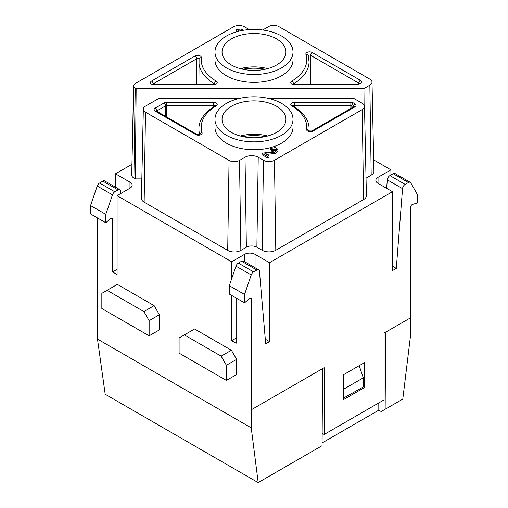 <?xml version="1.0" encoding="UTF-8"?>
<svg xmlns="http://www.w3.org/2000/svg" width="508" height="508" viewBox="0 0 508 508"><rect width="100%" height="100%" fill="white"/><g stroke="black" fill="none" stroke-linecap="round" stroke-linejoin="round"><path stroke-width="0.76" d="M244.539 261.677L244.539 254.362A7.429 4.293 180 0 1 255.054 254.362L269.507 262.706L392.487 191.706L392.487 270.599L396.291 268.402L402.546 188.646A3.715 2.146 -60 0 1 405.162 184.385L408.413 182.512A3.715 2.146 -60 0 1 410.267 182.328A3.715 2.146 -60 0 1 410.769 182.842L417.449 194.647L417.449 203.022L412.591 204.375A2.229 1.289 120 0 0 410.616 207.277L410.489 335.915L402.793 399.091L381.178 411.537L378.809 410.172L322.097 442.919M97.384 217.894L97.485 339.084L105.188 394.246L258.153 482.6L322.078 445.694L322.574 368.611L251.365 409.721L251.371 299.218A2.229 1.289 -60 0 0 250.908 298.196A2.229 1.289 -60 0 0 249.403 298.596L244.539 302.851L244.539 294.475L251.225 274.955A3.715 2.146 120 0 1 253.581 271.901L256.826 270.027A3.715 2.146 120 0 1 258.686 269.843A3.715 2.146 120 0 1 259.442 271.266L265.697 343.802L269.507 341.605L269.507 262.706M258.185 482.581L251.244 427.857L251.358 409.715M385.147 409.283L385.642 332.2L384.073 333.102M242.278 68.015L242.983 69.234A34.931 20.168 180 0 1 265.125 69.259M242.259 69.132L242.278 68.174M249.111 67.107A37.16 21.457 180 0 1 258.864 67.107M97.485 339.084L251.244 427.857M378.809 410.172L378.809 402.901M359.207 365.671L363.29 377.844L343.84 389.071L343.611 388.379M363.29 377.844L363.29 386.95L343.611 398.043M343.84 389.071L343.84 398.177M242.278 135.376L242.995 136.652M242.983 136.601A34.931 20.168 180 0 1 265.125 136.627M242.259 136.493L242.278 135.534M249.111 134.468A37.16 21.457 180 0 1 258.864 134.468M322.161 433.057A7.429 4.293 -120 0 0 323.628 434.143L324.161 434.454L324.161 367.697L322.58 368.605M324.161 434.454L384.08 399.86L384.08 333.108M364.63 387.42L343.611 399.561L343.611 374.675L364.63 362.541L364.63 387.42L363.29 386.645M258.686 269.843L243.446 261.042A3.715 2.146 120 0 0 241.586 261.226L238.341 263.1A3.715 2.146 120 0 0 235.985 266.154L229.299 285.68L244.539 294.475M229.299 285.68L229.299 294.056L244.539 302.851M236.131 297.999L236.131 343.268L231.661 340.69L236.131 338.112M386.639 188.328L387.306 179.845A3.715 2.146 -60 0 1 389.922 175.584L393.167 173.711A3.715 2.146 -60 0 1 395.027 173.526L410.267 182.328M392.487 266.205L396.291 268.402M265.297 339.173L269.507 341.605M244.539 254.362L231.661 261.798L231.661 278.771M231.661 340.69L231.661 295.421M378.035 183.363A7.429 4.293 180 0 1 375.856 180.327A7.429 4.293 180 0 1 378.035 177.292L378.035 183.363L392.487 191.706M390.912 175.019L390.912 169.856L378.035 177.292M120.891 193.453L120.694 191.16A3.715 2.146 120 0 0 119.939 189.738A3.715 2.146 120 0 0 118.078 189.922L114.833 191.795A3.715 2.146 120 0 0 112.471 194.85L105.791 214.37L105.791 222.745L110.649 218.484A2.229 1.289 -60 0 1 112.16 218.091A2.229 1.289 -60 0 1 112.624 219.113L112.624 271.964L117.088 274.542L117.088 195.65L231.661 261.798M159.385 314.744L159.385 329.914L149.136 335.832L101.835 308.521L101.835 293.351L117.342 284.397L154.134 305.638L143.885 311.556L149.136 320.656L159.385 314.744L154.134 305.638M236.645 359.346L236.645 374.517L226.397 380.435L179.095 353.124L179.095 337.953L194.602 329L231.388 350.241L221.139 356.159L226.397 365.265L236.645 359.346L231.388 350.241M117.088 195.65L129.965 188.214L129.965 182.143A7.429 4.293 180 0 1 132.143 185.179A7.429 4.293 180 0 1 129.965 188.214M112.624 271.964L117.088 269.386M119.939 189.738L104.692 180.937A3.715 2.146 120 0 0 102.838 181.121L99.587 182.994A3.715 2.146 120 0 0 97.231 186.049L90.551 205.575L90.551 213.944L105.791 222.745M105.791 214.37L90.551 205.575M107.093 290.316L143.885 311.556M149.136 320.656L149.136 335.832M184.353 334.918L221.139 356.159M226.397 365.265L226.397 380.435M129.965 182.143L115.513 173.799L115.513 187.185M240.354 136.017A31.96 18.453 180 0 1 267.621 136.017M231.388 132.372A31.96 18.453 0 0 0 266.217 136.373A31.96 18.453 0 0 0 285.947 119.329A31.96 18.453 0 0 0 266.217 102.279A31.96 18.453 0 0 0 231.388 106.28A31.96 18.453 0 0 0 222.028 119.329A31.96 18.453 0 0 0 231.388 132.372M226.397 135.255A39.021 22.53 180 0 1 214.967 119.329A39.021 22.53 180 0 1 239.058 98.514A39.021 22.53 180 0 1 281.578 103.397A39.021 22.53 180 0 1 293.008 119.329A39.021 22.53 180 0 1 268.923 140.144A39.021 22.53 180 0 1 226.397 135.255M293.008 119.329L293.008 127.216A39.021 22.53 180 0 1 253.987 149.746A39.021 22.53 180 0 1 214.967 127.216L214.967 119.329M390.912 169.856L373.666 159.899M115.513 173.799L131.947 164.313M267.621 68.656A31.96 18.453 0 0 0 240.354 68.656M231.388 65.011A31.96 18.453 0 0 0 276.587 65.011A31.96 18.453 0 0 0 285.947 51.962A31.96 18.453 0 0 0 253.987 33.515A31.96 18.453 0 0 0 222.028 51.962A31.96 18.453 0 0 0 231.388 65.011M226.397 67.894A39.021 22.53 180 0 1 214.967 51.962A39.021 22.53 180 0 1 239.058 31.153A39.021 22.53 180 0 1 281.578 36.036A39.021 22.53 180 0 1 293.008 51.962A39.021 22.53 180 0 1 268.923 72.777A39.021 22.53 180 0 1 226.397 67.894M293.008 51.962L293.008 59.855A39.021 22.53 180 0 1 253.987 82.385A39.021 22.53 180 0 1 214.967 59.855L214.967 51.962M363.569 199.587A9.665 5.582 0 0 0 366.401 195.574L364.49 106.375A7.753 4.477 180 0 1 362.223 109.595L274.453 160.274A7.753 4.477 180 0 1 263.481 160.274L258.229 157.239L256.877 247.225L262.134 250.26A9.665 5.582 0 0 0 275.8 250.26L363.569 199.587L362.223 109.595M256.877 247.225A7.429 4.293 0 0 0 246.367 247.225L245.021 157.239A9.341 5.391 180 0 1 258.229 157.239M245.021 157.239L239.503 160.42A7.385 4.261 180 0 1 229.057 160.42L145.491 112.179A7.385 4.261 180 0 1 143.332 109.112L141.427 198.304A9.29 5.366 0 0 0 144.145 202.165L227.711 250.412A9.29 5.366 0 0 0 240.849 250.412L246.367 247.225M366.027 178.143L371.189 175.158A9.29 5.366 0 0 0 373.913 171.304L372.002 82.106A7.385 4.261 180 0 1 369.843 85.173L363.95 88.57L364.096 105.016M141.84 178.886L135.357 178.886L133.896 178.041A7.429 4.293 180 0 1 131.718 174.955L133.629 85.757A5.524 3.188 0 0 0 135.249 88.055L133.896 178.041M372.002 82.106A7.385 4.261 180 0 0 369.843 79.14L278.917 26.651A7.385 4.261 180 0 0 268.478 26.651L262.96 29.832A9.341 5.391 180 0 1 262.661 29.997M133.629 85.757A5.524 3.188 0 0 1 135.249 83.541L233.528 26.803A7.753 4.477 180 0 1 244.494 26.803L249.339 29.597M135.357 178.886L136.144 88.57L135.249 88.055M143.332 109.112A7.385 4.261 180 0 1 145.491 106.147L158.744 98.501L239.116 98.501M364.49 106.375A7.753 4.477 180 0 0 362.223 103.264L353.962 98.501L268.859 98.501M136.144 88.57L363.95 88.57M267.608 157.912L269.024 157.093L269.024 155.721L264.833 153.302L274.314 152.298L277.997 149.409L275.438 147.498L270.726 148.444L271.653 149.155L276.314 149.542L272.32 151.702L261.963 153.276L261.963 154.654L267.608 157.912L267.608 156.534L269.024 155.721M270.726 148.444L270.726 149.822L271.653 150.533L275.99 150.292M266.764 154.413L275.336 153.346L277.997 150.787L277.997 149.409M261.963 153.276L267.608 156.534M271.653 149.155L271.653 150.533M239.465 31.052L242.761 29.153L237.636 29.083L236.449 29.769L236.449 31.147L237.357 31.267M236.449 29.769L239.674 29.928L236.264 31.896M242.761 29.153L242.761 30.391M410.616 317.779L385.648 332.194M235.985 266.154L251.225 274.955M238.341 263.1L253.581 271.901M241.586 261.226L256.826 270.027M249.796 298.304L251.371 299.218M393.167 173.711L408.413 182.512M389.922 175.584L405.162 184.385M387.306 179.845L402.546 188.646M255.054 254.362L255.054 267.741M112.624 219.113L111.042 218.199M112.471 194.85L97.231 186.049M114.833 191.795L99.587 182.994M118.078 189.922L102.838 181.121M144.145 202.165L145.491 112.179M275.8 250.26L274.453 160.274M262.134 250.26L263.481 160.274M240.849 250.412L239.503 160.42M227.711 250.412L229.057 160.42M371.189 175.158L369.843 85.173M166.713 102.33L213.493 102.33A3.715 2.146 180 0 1 216.916 103.645A3.715 2.146 180 0 1 216.16 105.975A52.775 30.467 0 0 0 202.07 132.677A3.715 2.146 180 0 1 200.139 134.963A3.715 2.146 180 0 1 195.79 134.576L155.181 111.138A3.715 2.146 180 0 1 155.181 108.102L164.084 102.959A3.715 2.146 180 0 1 166.713 102.33L166.713 117.011M294.481 102.33L350.831 102.33A3.715 2.146 180 0 1 353.46 102.959L354.952 103.823A3.715 2.146 180 0 1 354.952 106.858L312.953 131.102A3.715 2.146 180 0 1 308.781 131.534A3.715 2.146 180 0 1 306.622 129.426A52.775 30.467 0 0 0 291.821 105.975A3.715 2.146 180 0 1 291.059 103.645A3.715 2.146 180 0 1 294.481 102.33L294.481 106.794M201.359 57.645A52.775 30.467 0 0 0 216.16 81.096A3.715 2.146 180 0 1 216.916 83.426A3.715 2.146 180 0 1 213.493 84.741L154.165 84.741A3.715 2.146 180 0 1 150.73 83.414A3.715 2.146 180 0 1 151.536 81.077L195.021 55.969A3.715 2.146 180 0 1 199.193 55.537A3.715 2.146 180 0 1 201.359 57.645A2.305 1.873 -172.8 0 0 199.072 59.233A2.305 1.873 -172.8 0 0 199.06 59.43A55.074 31.801 180 0 0 198.914 61.735A55.074 31.801 180 0 0 214.509 83.909L214.509 84.182M312.191 52.495L360.413 80.334A3.715 2.146 180 0 1 360.413 83.369L359.137 84.112A3.715 2.146 180 0 1 356.508 84.741L294.481 84.741A3.715 2.146 180 0 1 291.059 83.426A3.715 2.146 180 0 1 291.821 81.096A52.775 30.467 0 0 0 305.905 54.394A3.715 2.146 180 0 1 307.835 52.108A3.715 2.146 180 0 1 312.191 52.495A2.305 1.327 120 0 0 310.559 55.315L310.559 84.315M195.021 55.969A2.305 1.327 60 0 1 196.653 58.795L153.162 83.896A2.305 1.327 -120 0 0 151.536 81.077M196.653 84.315L196.653 58.795A1.41 0.813 0 0 1 198.152 58.604A1.41 0.813 0 0 1 199.06 59.322M214.751 84.099A1.41 0.813 0 0 0 214.509 83.909A2.305 1.346 120.7 0 1 216.16 81.096M152.749 84.474L152.571 83.915L154.165 84.315L154.165 84.741M154.165 84.315L213.493 84.315L213.493 84.741M156.401 111.5L156.331 111.023A2.305 1.327 120 0 0 155.181 111.138M155.181 108.102A2.305 1.327 60 0 1 156.813 110.922A1.41 0.813 0 0 0 156.54 111.138M165.716 116.434L165.716 105.785L156.813 110.922L156.813 111.296M199.727 134.544A55.074 31.801 180 0 1 198.914 129.096L198.914 134.753M213.493 106.794L213.493 105.543L166.713 105.543A1.41 0.813 0 0 0 165.716 105.785A2.305 1.327 60 0 0 164.084 102.959M214.763 106.007A1.41 0.813 0 0 0 213.493 105.543L213.493 102.33M156.331 111.023L196.939 134.461A2.305 1.327 120 0 0 195.79 134.576M199.834 134.493A2.305 1.848 -17.5 0 1 202.07 132.677M214.909 106.362L214.986 105.874A2.305 1.346 59.3 0 1 216.16 105.975M308.915 131.464L308.737 130.912L311.804 130.988A2.305 1.327 60 0 1 312.953 131.102M306.622 129.426A2.305 1.873 7.2 0 1 308.864 130.994M309.067 131.089L309.067 129.096A55.074 31.801 180 0 1 308.959 131.045M350.831 108.458L350.831 105.543L294.481 105.543A1.41 0.813 0 0 0 293.211 106.007M353.593 106.864A1.41 0.813 0 0 0 353.32 106.642L351.828 105.785L351.828 107.88M353.46 102.959A2.305 1.327 -60 0 0 351.828 105.785A1.41 0.813 0 0 0 350.831 105.543L350.831 102.33M291.821 105.975A2.305 1.346 -59.3 0 1 292.995 105.874L293.072 106.362M311.804 130.988L353.797 106.743A2.305 1.327 60 0 1 354.952 106.858M353.32 106.642A2.305 1.327 -60 0 1 354.952 103.823M293.072 84.474L292.894 83.915L294.481 84.315L294.481 84.741M291.821 81.096A2.305 1.346 59.3 0 1 293.472 83.909A1.41 0.813 0 0 0 293.224 84.099M309.067 84.315L309.067 61.735A55.074 31.801 180 0 1 293.472 83.909L293.472 84.182M358.788 83.534L358.788 83.16L310.559 55.315A1.41 0.813 0 0 0 309.112 55.118A1.41 0.813 0 0 0 308.166 55.778M359.054 83.376A1.41 0.813 0 0 0 358.788 83.16A2.305 1.327 120 0 1 360.413 80.334M305.905 54.394A2.305 1.848 -17.5 0 1 308.102 55.582L309.067 61.735M294.481 84.315L356.508 84.315L356.508 84.741M356.508 84.315L357.981 83.998A2.305 1.327 60 0 1 359.137 84.112M357.981 83.998L359.264 83.255A2.305 1.327 60 0 1 360.413 83.369M198.914 84.315L199.072 59.233M214.909 84.474L215.081 83.915L213.493 84.315M196.939 134.461L200.006 134.385L199.828 134.944M214.986 105.874C204.026 112.967 198.672 120.707 198.914 129.096M309.067 129.096C309.283 120.675 303.93 112.935 292.995 105.874M353.797 106.743L353.733 107.22M359.2 83.737L359.264 83.255"/></g></svg>
